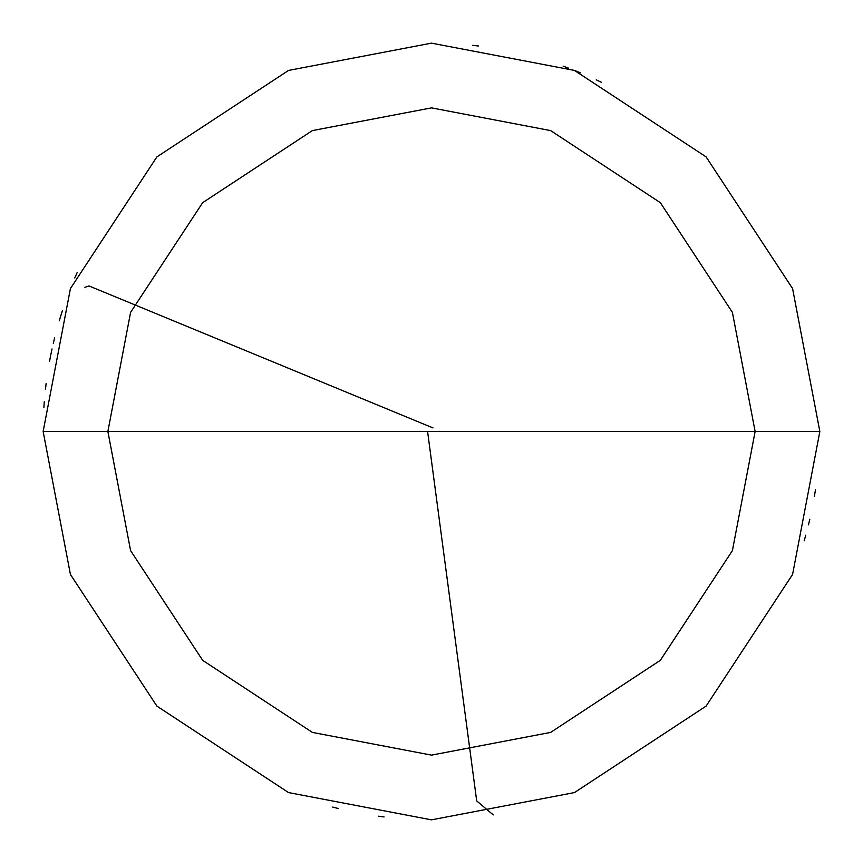<?xml version="1.0" encoding="UTF-8"?>
<svg xmlns="http://www.w3.org/2000/svg" width="863" height="863" viewBox="0 0 863 863"><rect width="100%" height="100%" fill="white"/><g stroke="black" fill="none" stroke-linecap="round" stroke-linejoin="round"><path stroke-width="1.29" d="M431.5 431.5L755.125 431.5L732.407 550.626L660.335 660.335L550.626 732.407L431.5 755.125L312.374 732.407L202.665 660.335L130.593 550.626L107.875 431.5L819.85 431.5L792.579 288.555L706.107 156.893L574.445 70.421L431.5 43.15L288.555 70.421L156.893 156.893L70.421 288.555L43.15 431.5L107.875 431.5L130.593 312.374L202.665 202.665L312.374 130.593L431.5 107.875L550.626 130.593L660.335 202.665L732.407 312.374L755.125 431.5L732.407 312.374L660.335 202.665L550.626 130.593L431.5 107.875L312.374 130.593L202.665 202.665L130.593 312.374L107.875 431.5L431.5 431.5M819.85 431.5L792.579 288.555L706.107 156.893L574.445 70.421L431.5 43.15L288.555 70.421L156.893 156.893L70.421 288.555L43.15 431.5L107.875 431.5L130.593 550.626L202.665 660.335L312.374 732.407L431.5 755.125L550.626 732.407L660.335 660.335L732.407 550.626L755.125 431.5L819.85 431.5L792.579 574.445L706.107 706.107L574.445 792.579L431.5 819.85L288.555 792.579L156.893 706.107L70.421 574.445L43.15 431.5L70.421 574.445L156.893 706.107L288.555 792.579L431.5 819.85L574.445 792.579L706.107 706.107L792.579 574.445L819.85 431.5M427.649 432.007L476.7 800.918L493.248 814.909M808.458 524.887L809.807 519.235M814.381 496.419L815.319 490.68M568.598 68.155L563.14 66.138M478.447 45.998L472.665 45.34M601.522 82.341L596.268 79.838M580.314 72.794L574.92 70.604M77.12 272.665L74.779 277.994M62.438 310.626L60.669 316.171M50.637 355.61L49.547 361.327M44.293 401.683L43.894 407.487M432.978 427.908L88.975 285.933L84.898 287.303M60.96 315.254L59.256 320.82M54.66 337.649L53.301 343.301M52.017 348.976L50.831 354.671M46.149 383.366L45.469 389.137M332.708 807.078L338.35 808.512M378.318 816.193L384.078 816.948M804.154 540.799L805.751 535.211M814.543 495.47L815.459 489.731"/></g></svg>
